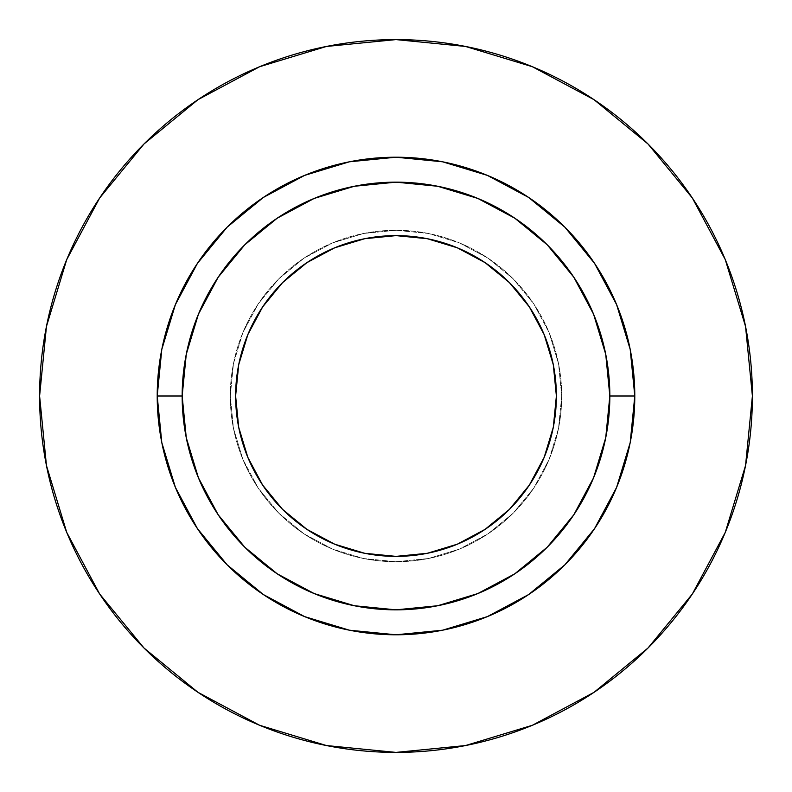 <?xml version="1.0" encoding="UTF-8"?>
<svg xmlns="http://www.w3.org/2000/svg" width="792" height="792" viewBox="0 0 792 792"><rect width="100%" height="100%" fill="white"/><g stroke="black" fill="none" stroke-linecap="round" stroke-linejoin="round"><path stroke-width="0.59" stroke-dasharray="3.96 2.97" d="M235.62 396A160.38 160.38 0 0 0 396 556.38A160.38 160.38 0 0 0 556.38 396L553.301 427.284L544.173 457.37L529.353 485.1L509.404 509.404L485.1 529.353L457.37 544.173L427.284 553.301L396 556.38L364.716 553.301L334.63 544.173L306.9 529.353L282.595 509.404L262.647 485.1L247.827 457.37L238.699 427.284L235.62 396L238.699 364.716L247.827 334.63L262.647 306.9L282.595 282.595L306.9 262.647L334.63 247.827L364.716 238.699L396 235.62L427.284 238.699L457.37 247.827L485.1 262.647L509.404 282.595L529.353 306.9L544.173 334.63L553.301 364.716L556.38 396A160.38 160.38 0 0 0 396 235.62A160.38 160.38 0 0 0 235.62 396M561.726 396A165.726 165.726 0 0 1 396 561.726A165.726 165.726 0 0 1 230.274 396A165.726 165.726 0 0 0 396 561.726A165.726 165.726 0 0 0 561.726 396L558.538 428.333L549.113 459.419L533.798 488.07L513.186 513.186L488.07 533.798L459.419 549.113L428.333 558.538L396 561.726L363.667 558.538L332.581 549.113L303.93 533.798L278.814 513.186L258.202 488.07L242.887 459.419L233.462 428.333L230.274 396L233.462 363.667L242.887 332.581L258.202 303.93L278.814 278.814L303.93 258.202L332.581 242.887L363.667 233.462L396 230.274L428.333 233.462L459.419 242.887L488.07 258.202L513.186 278.814L533.798 303.93L549.113 332.581L558.538 363.667L561.726 396A165.726 165.726 0 0 0 396 230.274A165.726 165.726 0 0 0 230.274 396A165.726 165.726 0 0 1 396 230.274A165.726 165.726 0 0 1 561.726 396L558.538 363.667L549.113 332.581L533.798 303.93L513.186 278.814L488.07 258.202L459.419 242.887L428.333 233.462L396 230.274L363.667 233.462L332.581 242.887L303.93 258.202L278.814 278.814L258.202 303.93L242.887 332.581L233.462 363.667L230.274 396L233.462 428.333L242.887 459.419L258.202 488.07L278.814 513.186L303.93 533.798L332.581 549.113L363.667 558.538L396 561.726L428.333 558.538L459.419 549.113L488.07 533.798L513.186 513.186L533.798 488.07L549.113 459.419L558.538 428.333L561.726 396M182.16 396A213.84 213.84 0 0 0 396 609.84A213.84 213.84 0 0 0 609.84 396A213.84 213.84 0 0 0 396 182.16A213.84 213.84 0 0 0 182.16 396A213.84 213.84 0 0 0 396 609.84A213.84 213.84 0 0 0 609.84 396A213.84 213.84 0 0 0 396 182.16A213.84 213.84 0 0 0 182.16 396M692.267 594.099L725.274 532.392L745.549 465.528L752.4 396L745.549 326.472L725.274 259.608L692.337 197.99M594.099 99.733L532.392 66.726L465.528 46.451L396 39.6L326.472 46.451L259.608 66.726L197.99 99.663M99.733 197.901L66.726 259.608L46.451 326.472L39.6 396L46.451 465.528L66.726 532.392L99.663 594.01M197.901 692.267L259.608 725.274L326.472 745.549L396 752.4L465.528 745.549L532.392 725.274L594.01 692.337"/><path stroke-width="1.19" d="M556.38 396A160.38 160.38 0 0 1 396 556.38A160.38 160.38 0 0 1 235.62 396L238.699 364.716L247.827 334.63L262.647 306.9L282.595 282.595L306.9 262.647L334.63 247.827L364.716 238.699L396 235.62L427.284 238.699L457.37 247.827L485.1 262.647L509.404 282.595L529.353 306.9L544.173 334.63L553.301 364.716L556.38 396L553.301 427.284L544.173 457.37L529.353 485.1L509.404 509.404L485.1 529.353L457.37 544.173L427.284 553.301L396 556.38L364.716 553.301L334.63 544.173L306.9 529.353L282.595 509.404L262.647 485.1L247.827 457.37L238.699 427.284L235.62 396A160.38 160.38 0 0 1 396 235.62A160.38 160.38 0 0 1 556.38 396M609.84 396L634.788 396A238.788 238.788 0 0 1 396 634.788A238.788 238.788 0 0 1 157.212 396L182.16 396A213.84 213.84 0 0 1 396 182.16A213.84 213.84 0 0 1 609.84 396A213.84 213.84 0 0 1 396 609.84A213.84 213.84 0 0 1 182.16 396L186.269 437.719L198.436 477.833L218.196 514.8L244.787 547.213L277.2 573.804L314.167 593.564L354.281 605.731L396 609.84L437.719 605.731L477.833 593.564L514.8 573.804L547.213 547.213L573.804 514.8L593.564 477.833L605.731 437.719L609.84 396L605.731 354.281L593.564 314.167L573.804 277.2L547.213 244.787L514.8 218.196L477.833 198.436L437.719 186.269L396 182.16L354.281 186.269L314.167 198.436L277.2 218.196L244.787 244.787L218.196 277.2L198.436 314.167L186.269 354.281L182.16 396L157.212 396L161.796 349.411L175.388 304.623L197.456 263.34L227.155 227.155L263.34 197.456L304.623 175.388L349.411 161.796L396 157.212L442.589 161.796L487.377 175.388L528.66 197.456L564.844 227.155L594.544 263.34L616.612 304.623L630.204 349.411L634.788 396L630.204 442.589L616.612 487.377L594.544 528.66L564.844 564.844L528.66 594.544L487.377 616.612L442.589 630.204L396 634.788L349.411 630.204L304.623 616.612L263.34 594.544L227.155 564.844L197.456 528.66L175.388 487.377L161.796 442.589L157.212 396A238.788 238.788 0 0 1 396 157.212A238.788 238.788 0 0 1 634.788 396L609.84 396M752.4 396A356.4 356.4 0 0 0 396 39.6A356.4 356.4 0 0 0 39.6 396A356.4 356.4 0 0 1 396 39.6A356.4 356.4 0 0 1 752.4 396A356.4 356.4 0 0 1 396 752.4A356.4 356.4 0 0 1 39.6 396A356.4 356.4 0 0 0 396 752.4A356.4 356.4 0 0 0 752.4 396L745.549 326.472L725.274 259.608L692.337 197.99L648.014 143.986L594.01 99.663L532.392 66.726L465.528 46.451L396 39.6L326.472 46.451L259.608 66.726L197.99 99.663L143.986 143.986L99.663 197.99L66.726 259.608L46.451 326.472L39.6 396L46.451 465.528L66.726 532.392L99.663 594.01L143.986 648.014L197.99 692.337L259.608 725.274L326.472 745.549L396 752.4L465.528 745.549L532.392 725.274L594.01 692.337L648.014 648.014L692.337 594.01L725.274 532.392L745.549 465.528L752.4 396M692.337 197.99L648.014 143.986L594.099 99.733M197.99 99.663L143.986 143.986L99.733 197.901M99.663 594.01L143.986 648.014L197.901 692.267M594.01 692.337L648.014 648.014L692.267 594.099"/></g></svg>
